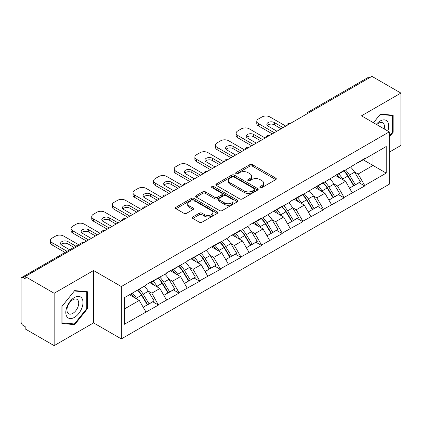<?xml version="1.0" encoding="UTF-8"?>
<svg xmlns="http://www.w3.org/2000/svg" width="422" height="422" viewBox="0 0 422 422"><rect width="100%" height="100%" fill="white"/><g stroke="black" fill="none" stroke-linecap="round" stroke-linejoin="round"><path stroke-width="0.63" d="M260.163 187.584A1.287 0.744 0 0 0 261.983 187.584L275.772 179.619A1.836 1.06 0 0 0 276.31 178.87A1.836 1.06 0 0 0 275.772 178.121L252.409 164.633A1.836 1.06 0 0 0 249.813 164.633L236.019 172.593A1.287 0.744 0 0 0 235.645 173.12A1.287 0.744 0 0 0 236.019 173.642A1.287 0.744 0 0 0 237.839 173.642L239.622 172.614A5.876 3.392 0 0 1 247.93 172.614L249.877 173.737A5.876 3.392 0 0 1 251.596 176.138A5.876 3.392 0 0 1 249.877 178.532L248.094 179.566A1.287 0.744 0 0 0 247.719 180.088A1.287 0.744 0 0 0 248.094 180.611A1.287 0.744 0 0 0 249.908 180.611L251.697 179.582A5.876 3.392 0 0 1 260.005 179.582L261.951 180.706A5.876 3.392 0 0 1 263.671 183.106A5.876 3.392 0 0 1 261.951 185.501L260.163 186.535A1.287 0.744 0 0 0 259.788 187.057A1.287 0.744 0 0 0 260.163 187.584L260.163 186.535M192.828 216.94A1.836 1.06 0 0 0 192.29 217.689A1.836 1.06 0 0 0 192.828 218.438L199.384 222.225A1.836 1.06 0 0 0 201.98 222.225L217.298 213.379A1.836 1.06 0 0 0 217.836 212.63A1.836 1.06 0 0 0 217.298 211.881L193.93 198.393A1.836 1.06 0 0 0 191.335 198.393L176.021 207.234A1.836 1.06 0 0 0 175.483 207.988A1.836 1.06 0 0 0 176.021 208.737L183.939 213.305A1.836 1.06 0 0 0 186.535 213.305L193.086 209.523A1.836 1.06 0 0 0 193.624 208.774A1.836 1.06 0 0 0 193.086 208.025L189.161 205.757A4.911 2.833 0 0 1 187.721 203.752A4.911 2.833 0 0 1 190.755 201.13A4.911 2.833 0 0 1 196.109 201.748L211.491 210.625A4.911 2.833 0 0 1 212.925 212.63A4.911 2.833 0 0 1 209.898 215.252A4.911 2.833 0 0 1 204.543 214.634L201.98 213.157A1.836 1.06 0 0 0 199.384 213.157L192.828 216.94L192.828 218.438M93.568 270.513L54.158 293.264L25.199 276.547L371.94 76.356L400.9 93.077L361.49 115.828L389.263 131.864L121.341 286.549L93.568 270.513L93.568 322.888L121.341 338.924L121.341 286.549M239.754 198.915A1.836 1.06 0 0 0 242.349 198.915L257.668 190.074A1.836 1.06 0 0 0 258.206 189.325A1.836 1.06 0 0 0 257.668 188.576L234.3 175.088A1.836 1.06 0 0 0 231.704 175.088L216.391 183.929A1.836 1.06 0 0 0 215.853 184.678A1.836 1.06 0 0 0 216.391 185.427L239.754 198.915M212.424 187.859A1.287 0.744 0 0 1 213.727 188.043L213.727 186.513L237.48 200.228A1.836 1.06 0 0 1 238.019 200.977A1.836 1.06 0 0 1 237.48 201.727L222.167 210.573A1.836 1.06 0 0 1 219.567 210.573L196.204 197.079L196.204 195.581A1.836 1.06 0 0 0 195.666 196.33A1.836 1.06 0 0 0 196.204 197.079M196.204 195.581L202.76 191.799A1.836 1.06 0 0 1 205.356 191.799L214.83 197.269A1.836 1.06 0 0 0 217.425 197.269L221.777 194.758A1.836 1.06 0 0 0 222.315 194.009A1.836 1.06 0 0 0 221.777 193.26L211.913 187.563A1.287 0.744 0 0 1 211.533 187.041A1.287 0.744 0 0 1 212.329 186.355A1.287 0.744 0 0 1 213.727 186.513M121.341 338.924L389.263 184.24L389.263 131.864M137.567 290.083A12.528 7.232 -120 0 1 141.855 295.099L147.695 304.742L152.785 301.804L158.435 305.064L151.82 293.153L148.159 291.038M158.435 305.064L124.379 324.265L124.379 297.695L145.87 285.288L145.87 284.829L166.5 273.377L166.5 272.918L187.131 261.466L187.131 261.007L207.761 249.555L207.761 249.096L220.321 241.843L220.321 242.302L228.392 237.644L228.392 237.185L240.951 229.932L240.951 230.391L249.022 225.733L249.022 225.279L261.582 218.026L261.582 218.48L282.212 206.115L282.212 206.569L290.278 201.916L290.278 201.458L302.843 194.204L302.843 194.663L323.474 182.293L323.474 182.752L344.104 170.382L344.104 170.841L364.729 158.472L364.729 158.93L386.22 146.524L386.22 173.094L364.729 185.501L358.12 174.049L354.459 171.933M343.861 170.979A12.528 7.232 -120 0 1 348.15 175.995L353.989 185.638L359.085 182.694L364.729 185.96L364.729 185.501M364.729 185.96L344.104 197.412L337.489 185.96L333.828 183.844M323.231 182.89A12.528 7.232 -120 0 1 327.519 187.906L333.364 197.549L338.455 194.605L344.104 197.871L344.104 197.412M344.104 197.871L323.474 209.323L316.859 197.871L313.198 195.755M302.6 194.8A12.528 7.232 -120 0 1 306.894 199.817L312.734 209.454L317.824 206.516L323.474 209.776L323.474 209.323M323.474 209.776L302.843 221.233L296.228 209.776L292.567 207.666M281.975 206.711A12.528 7.232 -120 0 1 286.264 211.723L292.103 221.365L297.193 218.427L302.843 221.687L302.843 221.233M302.843 221.687L282.212 233.139L275.603 221.687L271.937 219.572M261.345 218.622A12.528 7.232 -120 0 1 265.633 223.634L271.473 233.276L276.563 230.338L282.212 233.598L282.212 233.139M282.212 233.598L261.582 245.05L254.972 233.598L251.306 231.483M240.714 230.533A12.528 7.232 -120 0 1 245.003 235.545L250.842 245.187L255.932 242.249L261.582 245.509L261.582 245.05M261.582 245.509L240.951 256.961L234.342 245.509L230.676 243.394M220.084 242.439A12.528 7.232 -120 0 1 224.372 247.456L230.212 257.098L235.302 254.16L240.951 257.42L240.951 256.961M240.951 257.42L220.321 268.872L213.711 257.42L210.045 255.305M199.453 254.35A12.528 7.232 -120 0 1 203.742 259.366L209.581 269.009L214.677 266.071L220.321 269.331L220.321 268.872M220.321 269.331L199.696 280.783L193.081 269.331L189.42 267.216M178.822 266.261A12.528 7.232 -120 0 1 183.111 271.277L188.956 280.92L194.046 277.982L199.696 281.242L199.696 280.783M199.696 281.242L179.065 292.694L172.45 281.242L168.789 279.127M158.192 278.172A12.528 7.232 -120 0 1 162.486 283.188L168.325 292.831L173.416 289.893L179.065 293.153L179.065 292.694M179.065 293.153L158.435 304.605M151.424 281.622L151.82 281.854L158.435 278.035M151.82 293.153L159.891 288.495L149.704 282.613M166.5 299.947L159.891 288.495M172.055 269.711L172.45 269.943L179.065 266.124M172.45 281.242L180.516 276.584L170.335 270.708M187.131 288.036L180.516 276.584M192.685 257.8L193.081 258.032L199.696 254.213M193.081 269.331L201.146 264.673L190.966 258.797M207.761 276.125L201.146 264.673M213.316 245.894L213.711 246.121L220.321 242.302M213.711 257.42L221.777 252.762L211.596 246.886M228.392 264.214L221.777 252.762M233.946 233.983L234.342 234.21L240.951 230.391M234.342 245.509L242.407 240.851L232.227 234.975M249.022 252.303L242.407 240.851M254.571 222.072L254.972 222.299L261.582 218.48M254.972 233.598L263.038 228.94L252.852 223.064M269.647 240.392L263.038 228.94M275.202 210.161L275.603 210.388L282.212 206.569M275.603 221.687L283.668 217.029L273.482 211.153M290.278 228.487L283.668 217.029M295.833 198.25L296.228 198.477L302.843 194.663M296.228 209.776L304.299 205.124L294.113 199.242M310.908 216.576L304.299 205.124M316.463 186.339L316.859 186.566L323.474 182.752M316.859 197.871L324.924 193.213L314.743 187.331M331.539 204.665L324.924 193.213M337.094 174.428L337.489 174.655L344.104 170.841M337.489 185.96L345.555 181.302L335.374 175.42M352.17 192.754L345.555 181.302M369.957 77.5L310.049 112.088M309.205 112.574A2.806 1.619 120 0 1 309.917 112.015A2.806 1.619 60 0 0 308.514 111.872L368.422 77.289A2.806 1.619 60 0 1 369.825 77.426M357.724 162.517L358.12 162.75L364.729 158.93M358.12 174.049L372.995 165.456L372.995 154.157L386.22 146.524M363.21 159.806L386.22 173.094M389.263 152.173L400.9 145.453L400.9 93.077M54.158 293.264L54.158 345.644L25.199 328.923L25.199 326.633L23.083 325.409A2.806 1.619 -120 0 1 21.1 321.975L21.1 278.757A2.806 1.619 -120 0 1 21.68 277.476A2.806 1.619 -120 0 1 23.083 277.613L25.199 278.837L25.199 276.547M54.158 345.644L93.568 322.888M124.379 308.994L139.26 300.406L129.475 294.756M145.87 311.858L139.26 300.406M347.86 176.217L348.519 176.596M327.229 188.128L327.889 188.507M306.604 200.039L307.258 200.418M285.974 211.95L286.628 212.329M265.343 223.86L265.997 224.24M244.713 235.771L245.367 236.146M224.082 247.682L224.736 248.057M203.451 259.593L204.106 259.968M182.821 271.504L183.48 271.879M162.196 283.41L162.85 283.79M141.565 295.321L142.219 295.701M389.263 137.092L393.162 132.239L393.162 115.227L380.401 114.088L373.449 122.733M87.417 291.744L74.657 290.605L61.897 306.483L61.897 323.495L74.657 324.634L87.417 308.762L87.417 291.744M260.68 187.764L261.951 187.03A5.876 3.392 0 0 0 263.671 184.63L263.671 183.106M251.596 176.138L251.596 177.662A5.876 3.392 0 0 1 249.877 180.062L248.605 180.795M275.751 179.635L252.409 166.157A1.836 1.06 0 0 0 249.813 166.157L236.536 173.827M257.642 190.09L234.3 176.612A1.836 1.06 0 0 0 231.704 176.612L216.412 185.443M254.424 189.847A1.287 0.744 0 0 0 254.798 189.325A1.287 0.744 0 0 0 254.424 188.803L233.915 176.96A1.287 0.744 0 0 0 232.095 176.96L230.212 178.047A5.876 3.392 0 0 0 228.492 180.442A5.876 3.392 0 0 0 230.212 182.842L244.232 190.934A5.876 3.392 0 0 0 252.541 190.934L254.424 189.847L254.424 191.377A1.287 0.744 0 0 0 254.798 190.85L254.798 189.325M228.492 180.442L228.492 181.972A5.876 3.392 0 0 0 230.212 184.372L230.212 182.842M254.424 191.377L252.541 192.464A5.876 3.392 0 0 1 244.232 192.464L230.212 184.372M196.23 197.095L202.76 193.323L202.76 191.799M222.315 194.009L222.315 195.534A1.836 1.06 0 0 1 221.777 196.283L217.425 198.794A1.836 1.06 0 0 1 214.83 198.794L205.356 193.323A1.836 1.06 0 0 0 202.76 193.323M213.727 188.043L237.459 201.742M224.662 202.945A4.911 2.833 0 0 0 230.016 203.562A4.911 2.833 0 0 0 233.044 200.941A4.911 2.833 0 0 0 231.609 198.936L226.187 195.808A1.836 1.06 0 0 0 223.591 195.808L219.245 198.319A1.836 1.06 0 0 0 218.707 199.068A1.836 1.06 0 0 0 219.245 199.817L224.662 202.945L224.662 204.475A4.911 2.833 0 0 0 230.016 205.087A4.911 2.833 0 0 0 233.044 202.47L233.044 200.941M218.707 199.068L218.707 200.592A1.836 1.06 0 0 0 219.245 201.341L219.245 199.817M224.662 204.475L219.245 201.341M212.925 212.63L212.925 214.16A4.911 2.833 0 0 1 209.898 216.776A4.911 2.833 0 0 1 204.543 216.164L201.98 214.682A1.836 1.06 0 0 0 199.384 214.682L192.854 218.454M187.721 203.752L187.721 205.277A4.911 2.833 0 0 0 189.161 207.281L189.161 205.757M193.065 209.534L189.161 207.281M217.272 213.395L193.93 199.922A1.836 1.06 0 0 0 191.335 199.922L176.043 208.748M392.502 131.859L393.162 132.239M86.758 308.377L87.417 308.762M73.312 323.859L74.657 324.634M285.784 126.099L269.916 116.936A5.613 3.239 0 0 0 261.978 116.936L258.406 118.999A5.613 3.239 0 0 0 256.766 121.288A5.613 3.239 0 0 0 258.406 123.577L258.406 125.872L272.296 133.885M258.406 125.872A5.613 3.239 180 0 1 256.766 123.577L256.766 121.288M267.316 125.487A4.394 2.537 180 0 1 274.342 124.838L281.152 128.773M258.406 123.577L274.279 132.74M276.922 131.216L268.128 126.136A4.394 2.537 180 0 1 266.841 124.342A4.394 2.537 180 0 1 269.553 122A4.394 2.537 180 0 1 274.342 122.549L283.136 127.629M350.577 167.101A15.334 8.851 60 0 1 354.596 172.155L349.5 175.098A15.334 8.851 -120 0 0 345.486 170.04M349.5 175.098L355.345 184.736L360.435 181.798L354.596 172.155M353.989 185.638L355.345 184.736M359.085 182.694L360.435 181.798M336.714 174.645A12.528 7.232 60 0 1 340.174 178.19M338.671 173.975A15.334 8.851 60 0 1 342.69 179.028L343.271 179.978M349.543 188.207L353.625 185.733L347.786 176.09A15.334 8.851 -120 0 0 343.766 171.037M353.625 185.733L349.49 188.117M265.153 138.01L249.286 128.847A5.613 3.239 0 0 0 241.347 128.847L237.781 130.91A5.613 3.239 0 0 0 236.135 133.199A5.613 3.239 0 0 0 237.781 135.488L237.781 137.783L251.665 145.796M237.781 137.783A5.613 3.239 180 0 1 236.135 135.488L236.135 133.199M246.685 137.398A4.394 2.537 180 0 1 253.712 136.749L260.527 140.684M237.781 135.488L253.648 144.651M256.291 143.127L247.498 138.047A4.394 2.537 180 0 1 246.211 136.253A4.394 2.537 180 0 1 248.927 133.911A4.394 2.537 180 0 1 253.712 134.46L262.51 139.534M329.946 179.012A15.334 8.851 60 0 1 333.966 184.066L328.875 187.004A15.334 8.851 -120 0 0 324.856 181.951M328.875 187.004L334.715 196.647L339.805 193.709L333.966 184.066M333.364 197.549L334.715 196.647M338.455 194.605L339.805 193.709M316.089 186.556A12.528 7.232 60 0 1 319.544 190.1M318.046 185.886A15.334 8.851 60 0 1 322.06 190.939L322.64 191.889M328.912 200.112L332.995 197.644L327.156 188.001A15.334 8.851 -120 0 0 323.136 182.948M332.995 197.644L328.865 200.028M244.523 149.921L228.655 140.758A5.613 3.239 0 0 0 220.722 140.758L217.151 142.821A5.613 3.239 0 0 0 215.505 145.11A5.613 3.239 0 0 0 217.151 147.399L217.151 149.694L231.034 157.707M217.151 149.694A5.613 3.239 180 0 1 215.505 147.399L215.505 145.11M226.055 149.309A4.394 2.537 180 0 1 233.086 148.66L239.896 152.59M217.151 147.399L233.018 156.562M235.661 155.038L226.867 149.958A4.394 2.537 180 0 1 225.58 148.164A4.394 2.537 180 0 1 228.297 145.822A4.394 2.537 180 0 1 233.086 146.371L241.88 151.445M309.315 190.923A15.334 8.851 60 0 1 313.335 195.977L308.245 198.915A15.334 8.851 -120 0 0 304.225 193.862M308.245 198.915L314.084 208.558L319.174 205.619L313.335 195.977M312.734 209.454L314.084 208.558M317.824 206.516L319.174 205.619M295.458 198.467A12.528 7.232 60 0 1 298.913 202.011M297.415 197.797A15.334 8.851 60 0 1 301.435 202.85L302.01 203.8M308.282 212.023L312.364 209.549L306.525 199.912A15.334 8.851 -120 0 0 302.505 194.853M312.364 209.549L308.234 211.939M223.892 161.832L208.025 152.669A5.613 3.239 0 0 0 200.091 152.669L196.52 154.732A5.613 3.239 0 0 0 194.874 157.021A5.613 3.239 0 0 0 196.52 159.31L196.52 161.6L210.404 169.618M196.52 161.6A5.613 3.239 180 0 1 194.874 159.31L194.874 157.021M205.424 161.22A4.394 2.537 180 0 1 212.456 160.571L219.266 164.501M196.52 159.31L212.387 168.473M215.035 166.948L206.237 161.869A4.394 2.537 180 0 1 204.95 160.075A4.394 2.537 180 0 1 207.666 157.733A4.394 2.537 180 0 1 212.456 158.282L221.249 163.356M288.685 202.834A15.334 8.851 60 0 1 292.704 207.888L287.614 210.826A15.334 8.851 -120 0 0 283.595 205.772M287.614 210.826L293.454 220.469L298.544 217.53L292.704 207.888M292.103 221.365L293.454 220.469M297.193 218.427L298.544 217.53M274.827 210.378A12.528 7.232 60 0 1 278.283 213.922M276.785 209.708A15.334 8.851 60 0 1 280.804 214.761L281.379 215.711M287.651 223.934L291.734 221.46L285.894 211.818A15.334 8.851 -120 0 0 281.875 206.764M291.734 221.46L287.604 223.85M203.262 173.743L187.394 164.58A5.613 3.239 0 0 0 179.461 164.58L175.89 166.643A5.613 3.239 0 0 0 174.244 168.932A5.613 3.239 0 0 0 175.89 171.221L175.89 173.511L189.773 181.529M175.89 173.511A5.613 3.239 180 0 1 174.244 171.221L174.244 168.932M184.794 173.131A4.394 2.537 180 0 1 191.825 172.482L198.635 176.412M175.89 171.221L191.757 180.384M194.405 178.854L185.611 173.78A4.394 2.537 180 0 1 184.324 171.986A4.394 2.537 180 0 1 187.036 169.639A4.394 2.537 180 0 1 191.825 170.193L200.619 175.267M268.054 214.745A15.334 8.851 60 0 1 272.074 219.799L266.984 222.737A15.334 8.851 -120 0 0 262.964 217.683M266.984 222.737L272.823 232.38L277.913 229.441L272.074 219.799M271.473 233.276L272.823 232.38M276.563 230.338L277.913 229.441M254.197 222.288A12.528 7.232 60 0 1 257.652 225.833M256.154 221.619A15.334 8.851 60 0 1 260.174 226.672L260.749 227.622M267.026 235.845L271.103 233.371L265.264 223.729A15.334 8.851 -120 0 0 261.244 218.675M271.103 233.371L266.973 235.761M182.636 185.654L166.764 176.491A5.613 3.239 0 0 0 158.83 176.491L155.259 178.553A5.613 3.239 0 0 0 153.619 180.843A5.613 3.239 0 0 0 155.259 183.132L155.259 185.422L169.143 193.44M155.259 185.422A5.613 3.239 180 0 1 153.619 183.132L153.619 180.843M164.163 185.042A4.394 2.537 180 0 1 171.195 184.393L178.005 188.323M155.259 183.132L171.126 192.295M173.774 190.765L164.981 185.691A4.394 2.537 180 0 1 163.694 183.897A4.394 2.537 180 0 1 166.405 181.55A4.394 2.537 180 0 1 171.195 182.104L179.988 187.178M247.424 226.656A15.334 8.851 60 0 1 251.443 231.71L246.353 234.648A15.334 8.851 -120 0 0 242.333 229.594M246.353 234.648L252.192 244.291L257.283 241.352L251.443 231.71M250.842 245.187L252.192 244.291M255.932 242.249L257.283 241.352M233.566 234.199A12.528 7.232 60 0 1 237.022 237.744M235.523 233.524A15.334 8.851 60 0 1 239.543 238.583L240.118 239.532M246.395 247.756L250.473 245.282L244.633 235.64A15.334 8.851 -120 0 0 240.614 230.586M250.473 245.282L246.342 247.667M387.802 131.02A12.154 7.021 120 0 0 387.581 121.689A12.154 7.021 120 0 0 376.245 124.348M384.168 128.921A8.324 4.806 120 0 0 383.667 123.704A8.324 4.806 120 0 0 382.733 122.839A8.324 4.806 120 0 0 376.746 124.638M373.475 122.749L380.138 114.462L392.502 115.565L392.502 132.054L389.263 136.084M391.685 115.095L392.502 115.565M66.95 316.727A12.154 7.021 120 0 0 78.692 313.583A12.154 7.021 120 0 0 81.836 298.206A12.154 7.021 120 0 0 70.094 301.355A12.154 7.021 120 0 0 66.95 316.727M67.731 312.902A8.324 4.806 120 0 0 68.67 313.773A8.324 4.806 120 0 0 76.408 309.885A8.324 4.806 120 0 0 77.922 300.221A8.324 4.806 120 0 0 76.989 299.356A8.324 4.806 120 0 0 69.245 303.239A8.324 4.806 120 0 0 67.731 312.902M74.393 290.98L86.758 292.087L86.758 308.572L74.393 323.954L62.029 322.851L62.029 306.361L74.367 290.964M85.94 291.613L86.758 292.087M162.006 197.565L146.133 188.402A5.613 3.239 0 0 0 138.2 188.402L134.629 190.464A5.613 3.239 0 0 0 132.988 192.754A5.613 3.239 0 0 0 134.629 195.043L134.629 197.332L148.518 205.35M134.629 197.332A5.613 3.239 180 0 1 132.988 195.043L132.988 192.754M143.538 196.953A4.394 2.537 180 0 1 150.564 196.304L157.374 200.234M134.629 195.043L150.501 204.206M153.144 202.676L144.35 197.601A4.394 2.537 180 0 1 143.063 195.808A4.394 2.537 180 0 1 145.775 193.461A4.394 2.537 180 0 1 150.564 194.014L159.358 199.089M226.799 238.567A15.334 8.851 60 0 1 230.813 243.621L225.723 246.559A15.334 8.851 -120 0 0 221.703 241.505M225.723 246.559L231.562 256.201L236.658 253.263L230.813 243.621M230.212 257.098L231.562 256.201M235.302 254.16L236.658 253.263M212.936 246.11A12.528 7.232 60 0 1 216.391 249.655M214.893 245.435A15.334 8.851 60 0 1 218.912 250.489L219.487 251.443M225.765 259.667L229.842 257.193L224.003 247.55A15.334 8.851 -120 0 0 219.983 242.497M229.842 257.193L225.712 259.577M141.375 209.47L125.503 200.313A5.613 3.239 0 0 0 117.569 200.313L113.998 202.37A5.613 3.239 0 0 0 112.357 204.665A5.613 3.239 0 0 0 113.998 206.954L113.998 209.243L127.887 217.261M113.998 209.243A5.613 3.239 180 0 1 112.357 206.954L112.357 204.665M122.907 208.864A4.394 2.537 180 0 1 129.934 208.215L136.744 212.145M113.998 206.954L129.87 216.117M132.513 214.587L123.72 209.512A4.394 2.537 180 0 1 122.433 207.719A4.394 2.537 180 0 1 125.144 205.372A4.394 2.537 180 0 1 129.934 205.92L138.727 211M206.168 250.478A15.334 8.851 60 0 1 210.188 255.532L205.092 258.47A15.334 8.851 -120 0 0 201.078 253.416M205.092 258.47L210.931 268.112L216.027 265.174L210.188 255.532M209.581 269.009L210.931 268.112M214.677 266.071L216.027 265.174M192.305 258.021A12.528 7.232 60 0 1 195.766 261.566M194.262 257.346A15.334 8.851 60 0 1 198.282 262.4L198.857 263.354M205.134 271.578L209.217 269.104L203.372 259.461A15.334 8.851 -120 0 0 199.358 254.408M209.217 269.104L205.081 271.488M120.745 221.381L104.878 212.224A5.613 3.239 0 0 0 96.939 212.224L93.373 214.281A5.613 3.239 0 0 0 91.727 216.576A5.613 3.239 0 0 0 93.373 218.865L93.373 221.154L107.257 229.172M93.373 221.154A5.613 3.239 180 0 1 91.727 218.865L91.727 216.576M102.277 220.775A4.394 2.537 180 0 1 109.303 220.126L116.113 224.056M93.373 218.865L109.24 228.028M111.883 226.498L103.089 221.423A4.394 2.537 180 0 1 101.802 219.63A4.394 2.537 180 0 1 104.514 217.283A4.394 2.537 180 0 1 109.303 217.831L118.102 222.911M185.538 262.389A15.334 8.851 60 0 1 189.557 267.442L184.467 270.381A15.334 8.851 -120 0 0 180.447 265.327M184.467 270.381L190.306 280.023L195.397 277.085L189.557 267.442M188.956 280.92L190.306 280.023M194.046 277.982L195.397 277.085M171.675 269.932A12.528 7.232 60 0 1 175.135 273.477M173.637 269.257A15.334 8.851 60 0 1 177.651 274.311L178.232 275.265M184.504 283.489L188.587 281.015L182.747 271.372A15.334 8.851 -120 0 0 178.728 266.319M188.587 281.015L184.451 283.399M100.114 233.292L84.247 224.129A5.613 3.239 0 0 0 76.313 224.129L72.742 226.192A5.613 3.239 0 0 0 71.096 228.487A5.613 3.239 0 0 0 72.742 230.776L72.742 233.065L86.626 241.083M72.742 233.065A5.613 3.239 180 0 1 71.096 230.776L71.096 228.487M81.646 232.686A4.394 2.537 180 0 1 88.678 232.037L95.488 235.967M72.742 230.776L88.609 239.939M91.252 238.409L82.459 233.334A4.394 2.537 180 0 1 81.172 231.536A4.394 2.537 180 0 1 83.888 229.193A4.394 2.537 180 0 1 88.678 229.742L97.471 234.822M164.907 274.295A15.334 8.851 60 0 1 168.927 279.353L163.836 282.292A15.334 8.851 -120 0 0 159.817 277.238M163.836 282.292L169.676 291.934L174.766 288.991L168.927 279.353M168.325 292.831L169.676 291.934M173.416 289.893L174.766 288.991M151.05 281.843A12.528 7.232 60 0 1 154.505 285.388M153.007 281.168A15.334 8.851 60 0 1 157.026 286.221L157.601 287.171M163.873 295.4L167.956 292.926L162.117 283.283A15.334 8.851 -120 0 0 158.097 278.23M167.956 292.926L163.826 295.31M78.529 244.654L63.616 236.04A5.613 3.239 0 0 0 55.683 236.04L52.112 238.103A5.613 3.239 0 0 0 50.466 240.392A5.613 3.239 0 0 0 52.112 242.687L52.112 244.976L65.041 252.44M52.112 244.976A5.613 3.239 180 0 1 50.466 242.687L50.466 240.392M61.016 244.591A4.394 2.537 180 0 1 68.047 243.942L73.903 247.324M52.112 242.687L67.024 251.296M69.672 249.771L61.828 245.245A4.394 2.537 180 0 1 60.541 243.447A4.394 2.537 180 0 1 63.258 241.104A4.394 2.537 180 0 1 68.047 241.653L75.886 246.179M144.277 286.206A15.334 8.851 60 0 1 148.296 291.259L143.206 294.203A15.334 8.851 -120 0 0 139.186 289.149M143.206 294.203L149.045 303.845L154.135 300.902L148.296 291.259M147.695 304.742L149.045 303.845M152.785 301.804L154.135 300.902M130.751 294.018A12.528 7.232 60 0 1 133.874 297.299M132.376 293.079A15.334 8.851 60 0 1 136.396 298.132L136.971 299.082M143.243 307.311L147.325 304.837L141.486 295.194A15.334 8.851 -120 0 0 137.466 290.141M147.325 304.837L143.195 307.221M83.123 243.104L23.083 277.613M83.704 242.771A2.806 1.619 -60 0 0 82.992 243.03A2.806 1.619 -120 0 0 81.588 242.887L21.68 277.476M288.574 124.485A2.806 1.619 120 0 1 289.286 123.926A2.806 1.619 -60 0 1 289.998 123.667M267.944 136.396A2.806 1.619 120 0 1 268.656 135.831A2.806 1.619 -60 0 1 269.368 135.573M247.318 148.307A2.806 1.619 120 0 1 248.025 147.742A2.806 1.619 -60 0 1 248.737 147.484M226.688 160.218A2.806 1.619 120 0 1 227.4 159.653A2.806 1.619 -60 0 1 228.112 159.395M206.057 172.129A2.806 1.619 120 0 1 206.769 171.564A2.806 1.619 -60 0 1 207.482 171.306M185.427 184.039A2.806 1.619 120 0 1 186.139 183.475A2.806 1.619 -60 0 1 186.851 183.217M164.796 195.95A2.806 1.619 120 0 1 165.508 195.386A2.806 1.619 -60 0 1 166.221 195.128M144.166 207.861A2.806 1.619 120 0 1 144.878 207.297A2.806 1.619 -60 0 1 145.59 207.038M123.535 219.772A2.806 1.619 120 0 1 124.247 219.208A2.806 1.619 -60 0 1 124.959 218.949M102.905 231.683A2.806 1.619 120 0 1 103.617 231.119A2.806 1.619 -60 0 1 104.329 230.86M261.951 187.03L261.951 185.501M248.094 180.611L248.094 179.566M249.877 180.062L249.877 178.532M236.019 173.642L236.019 172.593M249.813 166.157L249.813 164.633M252.409 166.157L252.409 164.633M275.772 179.619L275.772 178.121M216.391 185.427L216.391 183.929M231.704 176.612L231.704 175.088M234.3 176.612L234.3 175.088M257.668 190.074L257.668 188.576M244.232 192.464L244.232 190.934M252.541 192.464L252.541 190.934M205.356 193.323L205.356 191.799M214.83 198.794L214.83 197.269M217.425 198.794L217.425 197.269M221.777 196.283L221.777 194.758M237.48 201.727L237.48 200.228M199.384 214.682L199.384 213.157M201.98 214.682L201.98 213.157M204.543 216.164L204.543 214.634M193.086 209.523L193.086 208.025M176.021 208.737L176.021 207.234M191.335 199.922L191.335 198.393M193.93 199.922L193.93 198.393M217.298 213.379L217.298 211.881M347.786 176.09L342.69 179.028M274.342 124.838L274.342 122.549M327.156 188.001L322.06 190.939M253.712 136.749L253.712 134.46M306.525 199.912L301.435 202.85M233.086 148.66L233.086 146.371M285.894 211.818L280.804 214.761M212.456 160.571L212.456 158.282M265.264 223.729L260.174 226.672M191.825 172.482L191.825 170.193M244.633 235.64L239.543 238.583M171.195 184.393L171.195 182.104M224.003 247.55L218.912 250.489M150.564 196.304L150.564 194.014M203.372 259.461L198.282 262.4M129.934 208.215L129.934 205.92M182.747 271.372L177.651 274.311M109.303 220.126L109.303 217.831M162.117 283.283L157.026 286.221M88.678 232.037L88.678 229.742M141.486 295.194L136.396 298.132M68.047 243.942L68.047 241.653M308.514 111.872A2.806 2.806 0 0 0 307.169 113.755M290.188 123.556A2.806 2.806 0 0 0 286.538 125.666M269.558 135.467A2.806 2.806 0 0 0 265.907 137.572M248.927 147.378A2.806 2.806 0 0 0 245.277 149.483M228.297 159.289A2.806 2.806 0 0 0 224.646 161.394M207.666 171.2A2.806 2.806 0 0 0 204.016 173.305M187.036 183.111A2.806 2.806 0 0 0 183.385 185.216M166.41 195.022A2.806 2.806 0 0 0 162.76 197.127M145.78 206.928A2.806 2.806 0 0 0 142.13 209.038M125.149 218.839A2.806 2.806 0 0 0 121.499 220.949M104.519 230.75A2.806 2.806 0 0 0 100.869 232.86M83.888 242.661A2.806 2.806 0 0 0 81.588 242.887"/></g></svg>
